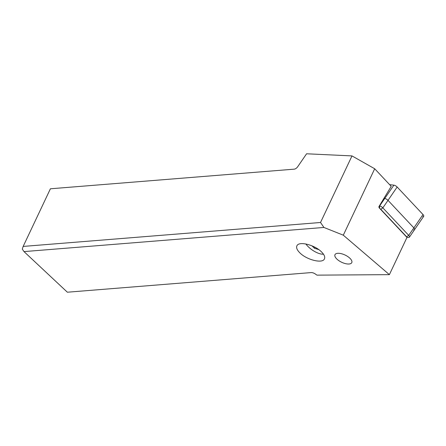 <?xml version="1.0" encoding="UTF-8"?>
<svg xmlns="http://www.w3.org/2000/svg" width="446" height="446" viewBox="0 0 446 446"><rect width="100%" height="100%" fill="white"/><g stroke="black" fill="none" stroke-linecap="round" stroke-linejoin="round"><path stroke-width="0.67" d="M379.334 205.963L379.585 205.996A2.971 1.21 34.5 0 1 382.852 207.853L408.714 235.382L413.866 227.878A2.971 1.21 -145.5 0 1 414.551 229.645L423.7 216.316A2.971 1.21 -145.5 0 0 423.014 214.554L397.152 187.019A2.971 1.21 -145.5 0 0 393.885 185.162L389.598 184.622L393.885 185.162A2.971 1.21 -145.5 0 1 397.152 187.019L388.003 200.349L413.866 227.878A2.971 1.21 34.5 0 1 414.551 229.645A2.971 1.21 34.5 0 1 413.604 229.896M379.568 208.249L379.585 205.996L384.736 198.492A2.971 1.21 34.5 0 1 388.003 200.349A2.971 1.21 -145.5 0 0 384.736 198.492L383.922 198.386L384.736 198.492L393.885 185.162M389.386 274.647L316.961 275.143L315.294 273.978A3.719 1.6 -154.7 0 0 311.135 272.59L67.363 292.214L24.006 251.6L323.93 227.454L343.297 235.181L389.386 274.647L406.975 237.428L380.053 208.767A1.115 0.452 34.5 0 1 380.789 209.302L406.652 236.832A1.115 0.452 34.5 0 1 406.942 237.389M300.113 253.111C306.904 259.801 321.839 263.603 324.253 259.254C325.424 257.264 324.415 254.716 321.226 251.616C314.436 244.926 299.5 241.124 297.086 245.473C295.915 247.463 296.925 250.011 300.113 253.111M349.781 258.139A9.294 3.997 -154.7 0 0 341.145 253.646A9.294 3.997 -154.7 0 0 334.979 254.683A9.294 3.997 -154.7 0 0 336.981 259.171A9.294 3.997 -154.7 0 0 345.617 263.664A9.294 3.997 -154.7 0 0 351.782 262.627A9.294 3.997 -154.7 0 0 349.781 258.139M294.176 169.162A3.719 2.007 -46.9 0 0 297.711 166.715L306.58 153.786L351.994 155.91L320.523 222.493L23.159 246.426L50.404 188.786L294.176 169.162M380.053 208.767L379.05 207.697L378.916 206.649L391.214 186.35L374.696 168.761L351.994 155.91M305.861 243.968A13.012 5.285 -145.5 0 0 319.286 253.562A13.012 5.285 -145.5 0 0 323.489 254.198M311.977 245.841L314.424 248.232L318.778 249.615M314.424 248.232L315.06 247.301M422.752 216.572A2.971 1.21 -145.5 0 0 423.014 214.554L413.866 227.878L388.003 200.349L382.852 207.853L380.789 209.302M406.652 236.832L408.714 235.382A2.971 1.21 34.5 0 1 409.4 237.149A2.971 1.21 34.5 0 1 408.843 237.417A2.971 1.21 34.5 0 1 408.787 237.417M343.297 235.181L374.696 168.761M323.93 227.454L320.523 222.493M24.006 251.6L22.3 249.113L23.159 246.426M423.014 214.554L397.152 187.019M406.903 237.579L408.843 237.417M414.551 229.645L409.4 237.149"/></g></svg>

